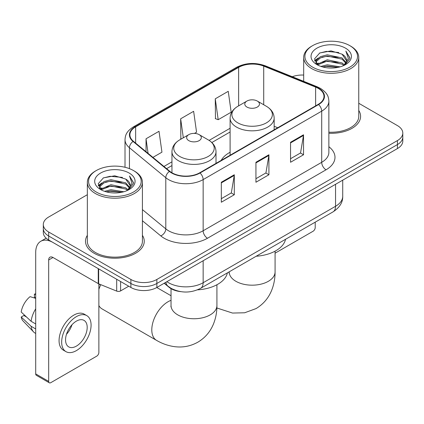<?xml version="1.0" encoding="UTF-8"?>
<svg xmlns="http://www.w3.org/2000/svg" width="424" height="424" viewBox="0 0 424 424"><rect width="100%" height="100%" fill="white"/><g stroke="black" fill="none" stroke-linecap="round" stroke-linejoin="round"><path stroke-width="0.64" d="M230.1 152.269A32.431 18.725 0 0 0 221.196 160.389M180.693 291.632A18.359 10.6 180 0 1 169.081 287.297L164.168 283.243M87.344 194.701L48.681 217.019A18.359 10.6 0 0 0 43.306 224.513L43.306 232.511A18.359 10.6 0 0 0 48.681 240.005L130.889 287.467A18.359 10.6 0 0 0 156.853 287.467L397.426 148.575A18.359 10.6 0 0 0 402.8 141.081L402.8 137.084A18.359 10.6 0 0 1 397.426 144.579A18.359 10.6 0 0 0 402.8 137.084L402.8 133.088A18.359 10.6 0 0 0 397.426 125.594L358.757 103.27M43.306 224.513A18.359 10.6 0 0 0 48.681 232.008L130.889 279.474A18.359 10.6 0 0 0 156.853 279.474L156.853 283.471L397.426 144.579L156.853 283.471A18.359 10.6 0 0 1 130.889 283.471A18.359 10.6 0 0 0 156.853 283.471L156.853 287.467M48.681 232.008L48.681 236.009L130.889 283.471L48.681 236.009A18.359 10.6 0 0 1 43.306 228.515A18.359 10.6 0 0 0 48.681 236.009L48.681 240.005M87.344 235.352A29.373 16.96 0 0 0 85.51 241.251A29.373 16.96 0 0 0 94.112 253.245A29.373 16.96 0 0 0 126.124 256.918A29.373 16.96 0 0 0 144.255 241.251A29.373 16.96 0 0 0 142.416 235.352A29.373 16.96 0 0 1 144.255 241.251A29.373 16.96 0 0 1 126.124 256.918A29.373 16.96 0 0 1 94.112 253.245A29.373 16.96 0 0 1 85.51 241.251A29.373 16.96 0 0 1 87.344 235.352M318.244 88.372A19.584 11.305 180 0 1 323.978 96.365A19.584 11.305 180 0 1 318.244 104.357L199.688 172.807A19.584 11.305 180 0 1 169.801 171.296L133.449 141.319A19.584 11.305 180 0 1 129.908 134.837A19.584 11.305 180 0 1 135.643 126.845L238.638 67.384A19.584 11.305 180 0 1 263.712 66.118L315.626 87.106A19.584 11.305 180 0 1 318.244 88.372M318.588 88.171A20.071 11.586 0 0 0 315.906 86.872L263.993 65.884A20.071 11.586 0 0 0 238.288 67.183L135.298 126.644A20.071 11.586 0 0 0 133.051 141.483L169.399 171.455A20.071 11.586 0 0 0 200.033 173.003L318.588 104.558A20.071 11.586 0 0 0 318.588 88.171M221.323 182.246L221.323 202.232L234.302 194.738L234.302 174.752L221.323 182.246M221.323 198.686L231.319 192.915L234.249 175.419A4.897 2.825 -120 0 0 234.302 174.752M231.234 192.968L234.302 194.738M290.551 142.279L290.551 162.265L303.531 154.771L303.531 134.784L290.551 142.279M290.551 158.719L300.547 152.947L303.478 135.447A4.897 2.825 -120 0 0 303.531 134.784M300.462 152.995L303.531 154.771M255.937 162.265L255.937 182.246L268.917 174.752L268.917 154.771L255.937 162.265M255.937 178.7L265.933 172.928L268.864 155.433A4.897 2.825 -120 0 0 268.917 154.771M265.848 172.981L268.917 174.752M328.87 133.253A29.373 16.96 0 0 0 360.596 116.351A29.373 16.96 0 0 0 358.757 110.447A29.373 16.96 0 0 1 360.596 116.351A29.373 16.96 0 0 1 328.87 133.253M156.853 279.474L397.426 140.583A18.359 10.6 0 0 0 402.8 133.088M303.685 75.059A18.359 10.6 0 0 0 292.274 76.723M215.265 98.813L218.196 119.695L231.175 112.201L228.244 91.319L215.265 98.813L215.472 118.678M152.921 157.378L161.947 152.168L159.016 131.286L146.036 138.781L146.036 151.697M194.452 133.401L196.561 132.182L193.63 111.305L180.651 118.8L180.857 138.659M181.435 138.876L180.651 138.584M180.651 118.8L183.316 137.789M218.196 119.695L215.265 118.598M146.036 138.781L148.087 153.387M275.075 253.186L313.05 231.26A3.058 1.765 120 0 0 315.212 227.513L315.212 222.16M312.615 67.135A26.314 15.19 0 0 0 349.827 67.135A26.314 15.19 0 0 0 349.827 45.654L350.696 46.152A27.534 15.9 0 0 1 358.757 57.394A27.534 15.9 0 0 1 341.76 72.08A27.534 15.9 0 0 1 311.751 68.635A27.534 15.9 0 0 1 303.685 57.394A27.534 15.9 0 0 1 311.751 46.152L312.615 45.654A26.314 15.19 0 0 0 312.615 67.135M328.87 132.187A27.534 15.9 0 0 0 358.757 116.351L358.757 57.394M320.915 66.42L327.264 64.793L340.138 66.854M322.733 66.971L327.264 66.043L338.257 67.321M316.961 64.384L327.264 59.795L342.041 62.916L344.415 64.888M317.587 64.898L327.264 61.045L342.041 64.162L343.758 65.476M316.108 63.526L315.928 62.296L316.447 60.213L320.406 56.668L327.264 54.802L342.041 57.918L346.085 62.508M315.97 62.922L316.447 61.459L320.406 57.918L327.264 56.047L342.041 59.169L345.793 63.102M343.604 65.603A15.296 8.83 0 0 0 346.519 60.415A15.296 8.83 0 0 0 342.041 54.171L346.514 60.717M345.502 48.151A20.193 11.66 0 0 0 316.988 48.124A20.193 11.66 0 0 0 316.855 64.586A20.193 11.66 0 0 0 316.945 64.639A20.193 11.66 0 0 0 345.592 64.586A20.193 11.66 0 0 0 345.502 48.151M342.041 54.171L331.049 50.891L319.754 52.968L314.518 58.883L317.989 65.195M344.855 64.994L349.731 58.804L349.832 57.696L345.862 51.06L348.364 58.496L343.763 65.535M350.696 46.152L349.827 45.654A26.314 15.19 0 0 0 312.615 45.654M345.862 51.06L349.827 57.945M319.489 53.101L326.406 51.389L338.797 52.502M314.714 61.136L316.972 59.365M321.943 57.251L326.406 56.387L338.357 57.367M321.943 62.249L326.406 61.385L338.357 62.365M322.86 67.008L326.406 66.383L338.241 67.326M314.587 60.648L318.291 58.014M316.558 64.008L318.291 63.006M246.938 107.055A7.341 4.24 0 0 0 257.32 107.055A7.341 4.24 0 0 0 257.32 101.06L266.436 106.323A20.235 11.681 0 0 1 266.436 122.849A20.235 11.681 0 0 1 237.822 122.849A20.235 11.681 0 0 1 237.822 106.323C232.834 109.286 230.264 113.213 230.1 118.116A22.027 12.72 0 0 0 236.55 127.11A22.027 12.72 0 0 0 260.559 129.866A22.027 12.72 0 0 0 274.158 118.116C273.994 113.213 271.424 109.286 266.436 106.323L257.32 101.06A7.341 4.24 0 0 0 246.938 101.06A7.341 4.24 0 0 0 246.938 107.055M256.175 256.244A33.655 19.43 0 0 0 285.538 239.29M98.872 285.58A16.828 9.715 -60 0 1 99.481 284.138M100.806 284.674A22.949 13.25 120 0 0 98.872 289.348M98.872 305.577A22.949 13.25 120 0 0 102.025 308.889L156.541 340.366A22.949 13.25 -60 0 1 153.027 321.98A22.949 13.25 -60 0 1 168.015 301.756A22.949 13.25 -60 0 1 171.031 300.34M188.786 140.63A7.341 4.24 0 0 0 199.169 140.63A7.341 4.24 0 0 0 199.169 134.636L208.285 139.899A20.235 11.681 0 0 1 208.285 156.419A20.235 11.681 0 0 1 179.665 156.419A20.235 11.681 0 0 1 179.665 139.899C174.683 142.856 172.112 146.789 171.948 151.691A22.027 12.72 0 0 0 178.398 160.685A22.027 12.72 0 0 0 202.407 163.441A22.027 12.72 0 0 0 216.007 151.691C215.843 146.789 213.267 142.856 208.285 139.899L199.169 134.636A7.341 4.24 0 0 0 188.786 134.636A7.341 4.24 0 0 0 188.786 140.63M197.462 289.857A33.655 19.43 0 0 0 227.386 272.865M120.612 281.531L120.612 290.901L128.726 286.216M98.251 268.62L53.011 242.502A24.475 14.13 -120 0 0 40.773 241.288A24.475 14.13 -120 0 0 35.701 252.492L35.701 373.899L48.681 381.393L48.681 259.986A6.122 3.535 60 0 1 49.947 257.188A6.122 3.535 60 0 1 53.011 257.49L98.251 283.608L98.251 268.62A3.058 1.765 0 0 0 98.66 268.821M48.681 381.393A3.058 1.765 120 0 0 49.316 382.798L36.337 375.304A3.058 1.765 -60 0 1 35.701 373.899M49.316 382.798A3.058 1.765 120 0 0 50.843 382.644L96.709 356.165A3.058 1.765 120 0 0 98.872 352.418L98.872 283.894M120.612 290.901A3.058 1.765 180 0 1 116.695 291.103L98.66 283.81A3.058 1.765 180 0 1 98.251 283.608M76.373 346.122A15.296 8.83 120 0 0 86.369 332.644A15.296 8.83 120 0 0 84.021 320.385A15.296 8.83 120 0 0 76.373 321.143A15.296 8.83 120 0 0 66.377 334.621A15.296 8.83 120 0 0 68.725 346.88A15.296 8.83 120 0 0 76.373 346.122M66.489 334.266A15.296 8.83 120 0 0 71.979 324.757M35.701 294.548L34.402 294.155L34.402 297.229L35.701 297.977M86.777 315.615L84.18 314.115A20.803 12.01 120 0 0 73.776 315.149A20.803 12.01 120 0 0 60.187 333.481A20.803 12.01 120 0 0 63.377 350.15L65.969 351.65A20.803 12.01 120 0 0 76.373 350.621A20.803 12.01 120 0 0 89.962 332.284A20.803 12.01 120 0 0 86.777 315.615A20.803 12.01 120 0 0 76.373 316.643A20.803 12.01 120 0 0 62.784 334.981A20.803 12.01 120 0 0 65.969 351.65M35.701 308.852A20.193 11.66 120 0 0 31.106 321.297L21.2 312.027A15.911 9.185 120 0 1 30.078 296.652L35.701 298.358M35.701 323.952L31.106 321.297M26.558 317.046L23.861 315.488L21.2 317.025L31.106 326.295L35.701 328.945M31.106 326.295A20.193 11.66 120 0 0 33.597 331.934A20.193 11.66 120 0 0 35.123 333.132L35.701 333.465M35.701 293.795A15.911 9.185 120 0 0 34.402 294.155M21.2 317.025A15.911 9.185 120 0 0 23.081 320.984L33.597 331.934M96.275 192.04A26.314 15.19 0 0 0 133.486 192.04A26.314 15.19 0 0 0 133.486 170.554L134.355 171.058A27.534 15.9 0 0 1 142.416 182.299A27.534 15.9 0 0 1 125.419 196.985A27.534 15.9 0 0 1 95.411 193.54A27.534 15.9 0 0 1 87.344 182.299A27.534 15.9 0 0 1 95.411 171.058L96.275 170.554A26.314 15.19 0 0 0 96.275 192.04M87.344 182.299L87.344 241.251A27.534 15.9 0 0 0 95.411 252.492A27.534 15.9 0 0 0 125.419 255.942A27.534 15.9 0 0 0 142.416 241.251L142.416 182.299M104.574 191.325L110.924 189.698L123.797 191.759M106.392 191.876L110.924 190.943L121.916 192.226M100.631 189.263L110.924 184.7L125.7 187.816L128.075 189.788M101.246 189.804L110.924 185.951L125.7 189.067L127.417 190.381M99.767 188.431L99.587 187.201L100.106 185.113L104.066 181.573L110.924 179.702L125.7 182.823L129.744 187.413M99.629 187.827L100.106 186.364L104.066 182.823L110.924 180.953L125.7 184.069L129.453 188.007M127.264 190.508A15.296 8.83 0 0 0 130.179 185.32A15.296 8.83 0 0 0 125.7 179.076L130.173 185.622M129.161 173.056A20.193 11.66 0 0 0 100.647 173.029A20.193 11.66 0 0 0 100.515 189.491A20.193 11.66 0 0 0 100.605 189.544A20.193 11.66 0 0 0 129.246 189.491A20.193 11.66 0 0 0 129.161 173.056M125.7 179.076L114.708 175.796L103.414 177.873L98.177 183.788L101.649 190.095M128.514 189.899L133.39 183.709L133.491 182.601L129.521 175.965L132.023 183.396L127.423 190.434M134.355 171.058L133.486 170.554A26.314 15.19 0 0 0 96.275 170.554M129.521 175.965L133.486 182.85M103.149 178.001L110.065 176.294L122.457 177.407M98.373 186.041L100.631 184.27M105.603 182.156L110.065 181.292L122.017 182.272M105.603 187.154L110.065 186.29L122.017 187.27M106.519 191.908L110.065 191.282L121.9 192.231M98.246 185.553L101.951 182.914M100.218 188.908L101.951 187.912M166.892 281.674A24.475 14.13 0 0 0 168.535 282.723A24.475 14.13 0 0 0 203.149 282.723L335.548 206.281A24.475 14.13 0 0 0 342.719 196.286C342.899 202.359 339.661 207.559 333.015 211.883L200.616 288.325A12.238 7.065 60 0 0 203.149 282.723L203.149 260.739M335.548 184.297L335.548 206.281A12.238 7.065 60 0 1 333.015 211.883M165.901 282.246A12.238 8.183 129.5 0 0 168.031 286.221L164.316 283.158M397.426 148.575L397.426 140.583M130.889 287.467L130.889 279.474M328.87 146.72A30.597 17.665 180 0 1 326.029 169.807L207.474 238.256A6.122 3.535 60 0 1 203.149 230.762L321.705 162.312A24.475 14.13 0 0 0 328.87 152.322L328.87 101.161A24.475 14.13 180 0 1 321.705 111.152A6.122 3.535 -120 0 0 318.588 104.558M207.474 238.256A30.597 17.665 180 0 1 164.21 238.256A30.597 17.665 180 0 1 160.781 235.898L142.416 220.756M169.399 171.455A6.122 4.092 129.5 0 0 165.795 177.714L165.795 228.875A24.475 14.13 0 0 0 168.535 230.762A24.475 14.13 0 0 0 203.149 230.762L203.149 179.601A24.475 14.13 180 0 1 165.795 177.714L129.442 147.738A24.475 14.13 180 0 1 125.016 139.634L125.016 167.279M328.87 101.161C328.478 96.953 328.086 93.455 320.438 88.367L317.221 86.803A6.122 2.867 112 0 0 315.906 86.872M317.221 86.803L265.302 65.815C255.168 62.233 245.549 62.752 236.444 67.379A6.122 3.535 60 0 1 238.288 67.183M135.298 126.644A6.122 3.535 -120 0 0 133.449 126.84C126.029 131.705 125.356 135.373 125.016 139.634M133.051 141.483A6.122 4.092 129.5 0 0 129.442 147.738L129.442 168.646M265.302 65.815A6.122 2.867 112 0 0 263.993 65.884M200.033 173.003A6.122 3.535 60 0 1 203.149 179.601L321.705 111.152L321.705 162.312A6.122 3.535 60 0 0 326.029 169.807M142.416 209.599L165.795 228.875A6.122 4.092 -50.5 0 1 160.781 235.898M135.643 126.845L135.643 143.132M315.626 87.106L315.626 105.868M263.712 66.118L263.712 104.749M277.736 127.741L274.158 126.294M238.638 67.384L238.638 105.852M230.1 128.265L209.101 140.392M171.948 161.841L163.945 166.462M255.937 162.896L268.864 155.433M290.551 142.915L303.478 135.447M221.323 182.882L234.249 175.419M275.075 251.172L275.075 271.932A22.949 13.25 180 0 1 268.355 281.298A22.949 13.25 180 0 1 235.903 281.298A22.949 13.25 180 0 1 229.183 271.932L229.077 273.241M216.924 284.743L216.924 305.503A22.949 13.25 180 0 1 210.203 314.873A22.949 13.25 180 0 1 177.751 314.873A22.949 13.25 180 0 1 171.031 305.503L170.925 306.817M48.681 259.986L53.011 257.49M98.66 268.858L98.66 283.81M116.695 291.103L116.695 279.273M200.616 288.325C190.768 293.27 180.916 293.27 171.068 288.325L168.031 286.221M342.719 196.286L342.719 180.158M236.444 67.379L133.449 126.84M230.1 131.991L211.841 142.538M171.948 165.567L166.6 168.657M315.928 63.314L315.928 62.296M303.685 81.334L303.685 57.394M275.075 271.932C275.107 278.467 273.946 284.658 271.588 290.493C268.381 298.273 263.187 304.31 255.995 308.608L244.637 312.779L232.516 313.055L216.871 307.983M274.158 129.808L274.158 118.116M230.1 155.248L230.1 118.116M246.938 101.06L237.822 106.323M216.924 305.503C216.956 312.043 215.795 318.228 213.436 324.069C210.23 331.844 205.036 337.886 197.844 342.184C190.53 346.26 182.702 347.738 174.365 346.631C168.127 345.751 162.185 343.663 156.541 340.366M216.007 163.383L216.007 151.691M171.948 172.775L171.948 151.691M188.786 134.636L179.665 139.899M171.031 295.735L156.779 287.509M171.031 288.649L171.031 305.503M40.773 241.288L46.152 238.182M99.587 188.219L99.587 187.201"/></g></svg>
